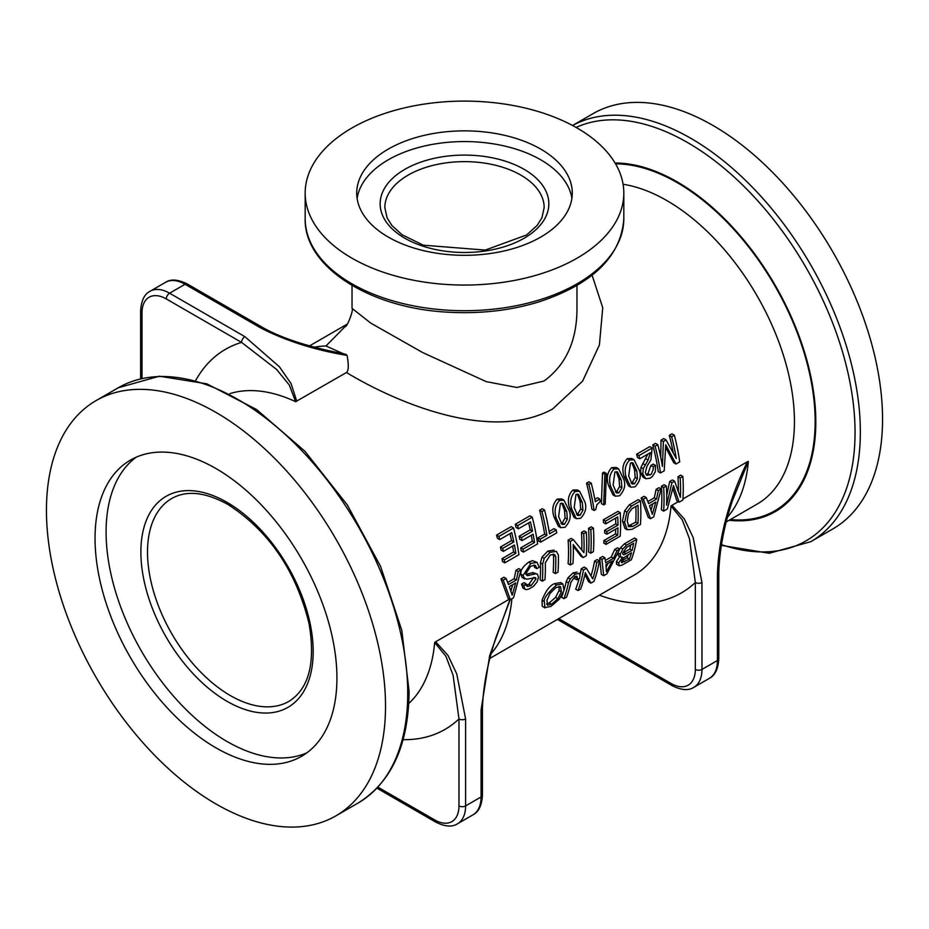 <?xml version="1.0" encoding="UTF-8"?>
<svg xmlns="http://www.w3.org/2000/svg" width="929" height="929" viewBox="0 0 929 929"><rect width="100%" height="100%" fill="white"/><g stroke="black" fill="none" stroke-linecap="round" stroke-linejoin="round"><path stroke-width="1.39" d="M556.274 518.208L560.71 527.637L565.018 527.3C569.872 522.063 571.312 516.652 569.361 511.066L564.031 500.255L559.525 500.476C555.089 505.179 554.009 511.089 556.274 518.208L553.986 516.884C551.687 509.742 552.743 503.82 557.179 499.128L561.697 498.908L564.031 500.255M567.364 519.218L564.472 524.293L562.022 524.455L558.619 516.501L560.384 503.506L562.962 503.39L566.76 511.542L567.364 519.218L565.099 517.906L564.472 510.218L561.755 503.065M560.965 523.422L562.219 522.992L565.099 517.906M560.71 527.637L558.457 526.337L553.986 516.884M583.458 570.081A183.536 105.964 60 0 1 578.035 590.542L580.66 589.021A183.536 105.964 -120 0 0 585.316 572.647L590.914 583.11L594.003 581.322A183.536 105.964 -120 0 0 599.426 560.861L596.801 562.382A183.536 105.964 60 0 1 592.76 578.872L586.454 568.351L583.458 570.081L581.217 568.78L584.213 567.05L586.454 568.351M590.914 583.11L588.568 581.751L584.922 574.528M578.035 590.542L575.69 589.183A180.412 104.164 -120 0 0 579.092 578.558M580.068 574.528A180.412 104.164 -120 0 0 581.217 568.78M599.426 560.861L597.184 559.56L594.56 561.081L596.801 562.382M591.03 575.725A180.412 104.164 -120 0 0 594.56 561.081M563.938 598.671L566.574 597.161A183.536 105.964 -120 0 0 570.929 582.228L574.993 576.572L576.921 576.224L577.269 578.001A183.536 105.964 60 0 1 576.863 579.847L579.487 578.337A183.536 105.964 -120 0 0 579.998 575.98L579.266 573.344L575.33 574.18L570.243 579.069L568.478 582.878A183.536 105.964 60 0 1 563.938 598.671L561.592 597.324A180.412 104.164 -120 0 0 563.218 592.748M564.217 589.52A180.412 104.164 -120 0 0 566.226 581.566L568.002 577.768L573.088 572.891L577.083 572.09M576.863 579.847L574.587 578.535A180.412 104.164 -120 0 0 575.005 576.7L575.028 576.549M620.293 554.218L620.467 556.819L622.546 557.237L618.656 563.032L619.271 565.784L622.105 565.099L631.302 559.792A183.536 105.964 -120 0 0 636.725 539.331L626.622 545.16L622.836 548.981L620.293 554.218L618.075 552.941M618.656 563.032L616.345 561.697L616.612 564.309L619.271 565.784M632.057 550.433L623.847 554.799L622.744 554.125L622.836 552.755L626.785 547.239L633.659 543.279A183.536 105.964 60 0 1 632.057 550.433L629.781 549.12A180.412 104.164 -120 0 0 630.791 544.94M621.373 562.335L622.082 562.742L621.443 561.023L623.173 558.178L631.441 552.767A183.536 105.964 60 0 1 629.467 559.084L621.629 562.626M629.467 559.084L627.145 557.737A180.412 104.164 -120 0 0 628.178 554.648M621.466 560.965L627.145 557.737M622.767 553.103L629.781 549.12M616.345 561.697L620.247 555.914M620.804 557.098L618.517 555.786L617.971 553.173M636.725 539.331L634.484 538.03L624.381 543.86L620.584 547.68L622.836 548.981M619.666 549.062L620.584 547.68M556.576 585.015C547.692 592.911 543.616 598.427 544.336 601.562L544.928 607.903L542.234 606.277L542.048 600.239C545.66 591.041 549.747 585.537 554.323 583.714L560.605 582.564L562.858 583.865L556.576 585.015L554.323 583.714M542.234 606.277L544.568 607.624L550.909 606.428L559.316 599.193L564.019 590.345L562.858 583.865M546.612 604.024L549.248 602.909L555.542 597.393L559.072 590.565L559.188 586.362M557.864 598.729L551.582 604.256L547.436 605.209L546.926 600.285L550.073 593.306L556.065 587.5L560.559 586.652L561.36 591.889L557.864 598.729L555.542 597.393M601.946 559.409L603.699 575.725L606.916 573.867L619.771 549.12L616.961 550.734L613.523 558.329L605.685 562.858L604.86 557.725L601.946 559.409L599.704 558.108L602.619 556.425L604.86 557.725M612.304 560.953L606.37 571.788L605.963 564.611L612.304 560.953M606.161 566.818L608.042 563.404M616.961 550.734L614.719 549.445L617.518 547.82L619.771 549.12M613.523 558.329L611.259 557.017L614.719 549.445M605.336 560.442L611.259 557.017M603.699 575.725L601.342 574.366L599.704 558.108M624.962 528.485L627.18 529.762L632.15 529.298L640.429 524.513A183.536 105.964 -120 0 0 640.464 500.94L631.546 506.084L626.889 512.088L624.66 522.504L627.18 529.762L624.962 528.485L622.453 520.844M624.66 522.504L622.442 521.239L624.671 510.811L629.339 504.795L638.246 499.651L640.464 500.94M628.178 526L635.761 522.168A180.412 104.164 -120 0 0 635.889 506.444M632.73 526.464L628.701 526.685L627.284 520.995L628.457 513.482L632.045 508.662L637.991 505.237A183.536 105.964 60 0 1 637.968 523.445L632.73 526.464L630.512 525.187M637.968 523.445L635.761 522.168M663.654 487.551A183.536 105.964 60 0 1 663.62 511.124L667.359 508.976L673.467 485.623L679.122 502.183L682.85 500.023A183.536 105.964 -120 0 0 682.873 476.449L680.179 478.005A183.536 105.964 60 0 1 680.411 497.259L674.605 481.222L671.922 482.766L666.569 505.155A183.536 105.964 -120 0 0 666.348 485.995L663.654 487.551L661.436 486.262L664.13 484.706L666.348 485.995M682.873 476.449L680.655 475.172L677.961 476.728L680.179 478.005M679.122 502.183L676.904 500.905L672.851 488.515M663.62 511.124L661.413 509.847A180.412 104.164 -120 0 0 661.831 498.107A180.412 104.164 -120 0 0 661.436 486.262M678.344 491A180.412 104.164 -120 0 0 678.356 488.561A180.412 104.164 -120 0 0 677.961 476.728M674.605 481.222L672.387 479.945L669.704 481.489L671.922 482.766M666.72 495.238L669.704 481.489M657.813 444.701L655.119 446.257L652.773 444.91L655.468 443.354L657.813 444.701A183.536 105.964 -120 0 1 662.423 466.393L663.387 441.484L661.053 440.125L663.724 438.581L666.07 439.94L663.387 441.484M660.705 457.149L661.053 440.125M655.119 446.257A183.536 105.964 60 0 1 660.496 472.954L664.223 470.806L665.756 444.817L675.987 464.012L679.714 461.852A183.536 105.964 -120 0 0 674.338 435.167L671.644 436.723A183.536 105.964 60 0 1 676.277 458.508L666.07 439.94M671.644 436.723L669.298 435.364L671.992 433.808L674.338 435.167M673.2 452.586A180.412 104.164 -120 0 0 669.298 435.364M660.496 472.954L658.243 471.665A180.412 104.164 -120 0 0 652.773 444.91M675.987 464.012L673.734 462.712L665.721 447.476M643.344 499.268L650.486 518.707L653.714 516.849L661.169 488.979L658.359 490.605L656.501 499.105L648.663 503.623L646.259 497.584L643.344 499.268L641.126 497.99L644.041 496.307L646.259 497.584M655.851 502.055L652.321 514.271L649.51 505.713L655.851 502.055M651.008 510.102L652.843 503.797M658.359 490.605L656.141 489.316L658.951 487.702L661.169 488.979M656.501 499.105L654.295 497.828L656.141 489.316M647.861 501.544L654.295 497.828M650.486 518.707L648.279 517.43L641.126 497.99M643.228 468.727L642.833 474.057L645.829 478.714L650.045 478.203L652.39 476.496L655.34 471.758L655.514 465.429L653.238 464.117L650.881 465.475L653.157 466.788L653.296 469.18L651.322 474.196L646.886 475.404L645.318 472.606L646.956 466.312L650.869 459.925L652.17 447.964L638.943 455.605A183.536 105.964 60 0 1 639.744 458.787L650.346 452.667L648.094 460.041L643.228 468.727L640.94 467.403L647.85 454.107M645.829 478.714L643.054 477.169L640.569 472.756L640.94 467.403M639.744 458.787L637.422 457.44A180.412 104.164 -120 0 0 636.597 454.246L649.824 446.605L652.17 447.964M638.943 455.605L636.597 454.246M655.514 465.429L653.157 466.788M645.922 474.405L647.931 473.732L650.881 465.475M605.557 521.088A183.536 105.964 60 0 1 605.72 523.863L617.727 516.93A183.536 105.964 60 0 1 617.959 525.14L606.869 531.539A183.536 105.964 60 0 1 606.858 534.221L617.948 527.823A183.536 105.964 60 0 1 617.715 535.139L606.161 541.804A183.536 105.964 60 0 1 605.987 544.406L620.177 536.207A183.536 105.964 -120 0 0 620.2 512.634L605.557 521.088L603.339 519.81L617.982 511.356L620.2 512.634M606.858 534.221L604.651 532.956A180.412 104.164 -120 0 0 604.663 531.121A180.412 104.164 -120 0 0 604.663 530.273L615.753 523.863A180.412 104.164 -120 0 0 615.625 518.138M606.869 531.539L604.663 530.273M617.959 525.14L615.753 523.863M605.72 523.863L603.502 522.586A180.412 104.164 -120 0 0 603.339 519.81M617.715 535.139L615.497 533.861A180.412 104.164 -120 0 0 615.695 529.124M606.161 541.804L603.943 540.527L615.497 533.861M605.987 544.406L603.78 543.117A180.412 104.164 -120 0 0 603.943 540.527M629.607 460.018C625.171 464.721 624.091 470.631 626.355 477.738L630.791 487.179L635.099 486.831C639.953 481.605 641.393 476.194 639.442 470.608L634.112 459.797L629.607 460.018L627.261 458.659L631.778 458.45L634.112 459.797M630.791 487.179L628.538 485.879L624.067 476.426C621.768 469.273 622.825 463.362 627.261 458.659M631.046 482.964L632.301 482.534L635.181 477.448L634.553 469.76L631.836 462.607M637.445 478.749L634.553 483.835L632.103 483.997L628.701 476.043L630.466 463.037L633.044 462.932L636.841 471.084L637.445 478.749L635.181 477.448M590.798 529.611A183.536 105.964 60 0 1 590.774 553.185L593.399 551.675A183.536 105.964 -120 0 0 593.422 528.09L590.798 529.611L588.58 528.334L591.204 526.813L593.422 528.09M590.774 553.185L588.556 551.907A180.412 104.164 -120 0 0 588.974 540.167A180.412 104.164 -120 0 0 588.58 528.334M603.676 504.911L605.22 504.017L606.393 473.465L604.047 472.118L602.503 473L604.849 474.359L603.676 504.911L601.423 503.611L602.503 473M606.393 473.465L604.849 474.359M570.348 541.41A183.536 105.964 60 0 1 570.325 564.995L572.949 563.473A183.536 105.964 -120 0 0 573.216 544.568L583.203 557.563L586.292 555.774A183.536 105.964 -120 0 0 586.315 532.189L583.691 533.711A183.536 105.964 60 0 1 583.923 552.674L573.344 539.679L570.348 541.41L568.13 540.132L571.126 538.402L573.344 539.679M583.203 557.563L580.985 556.274L573.274 546.113M570.325 564.995L568.107 563.717A180.412 104.164 -120 0 0 568.525 551.977A180.412 104.164 -120 0 0 568.13 540.132M586.315 532.189L584.097 530.912L581.473 532.433L583.691 533.711M581.775 549.922A180.412 104.164 -120 0 0 581.868 544.278A180.412 104.164 -120 0 0 581.473 532.433M591.227 483.15L588.858 484.508L586.524 483.161L588.881 481.803L591.227 483.15A183.536 105.964 -120 0 1 595.292 501.672L599.797 499.07L597.533 497.758L594.85 499.303M588.858 484.508A183.536 105.964 60 0 1 594.13 510.486L595.756 509.545L596.871 504.772L600.227 501.544A183.536 105.964 -120 0 0 599.797 499.07M594.13 510.486L591.889 509.185A180.412 104.164 -120 0 0 586.524 483.161M542.664 564.066A183.536 105.964 60 0 1 542.339 581.148L544.963 579.638A183.536 105.964 -120 0 0 545.311 562.869L550.247 554.95L554.567 554.462L555.728 556.622A183.536 105.964 60 0 1 555.391 573.611L558.015 572.101A183.536 105.964 -120 0 0 558.352 555.008L556.378 551.373L550.084 552.337L544.208 558.399L542.664 564.066L540.457 562.788L541.99 557.121L547.866 551.06L554.218 550.119M555.391 573.611L553.173 572.334A180.412 104.164 -120 0 0 553.591 560.605A180.412 104.164 -120 0 0 553.51 555.345L553.208 554.067M542.339 581.148L540.121 579.87A180.412 104.164 -120 0 0 540.539 568.142A180.412 104.164 -120 0 0 540.457 562.788M575.097 491.487C570.661 496.191 569.582 502.101 571.846 509.22L576.282 518.649L580.59 518.312C585.444 513.075 586.884 507.664 584.933 502.078L579.603 491.267L575.097 491.487L572.752 490.129L577.269 489.92L579.603 491.267M576.282 518.649L574.029 517.348L569.558 507.896C567.259 500.754 568.316 494.832 572.752 490.129M576.537 514.434L577.792 514.004L580.671 508.918L580.044 501.23L577.327 494.077M582.936 510.23L580.044 515.305L577.594 515.467L574.192 507.513L575.957 494.507L578.535 494.402L582.332 502.554L582.936 510.23L580.671 508.918M523.108 575.411L524.711 578.988L522.063 577.385L520.902 574.134C520.263 570.58 522.841 566.585 528.636 562.161L532.48 560.686L537.067 562.37L530.854 563.438L523.108 575.411L520.902 574.134M522.063 577.385L526.998 579.185L535.568 577.594L535.987 578.964L531.202 585.607L527.254 586.408M526.894 586.118L527.707 586.582L526.255 583.923L523.759 585.375L524.711 588.974L526.151 589.613L528.845 589.067L533.513 586.304L537.148 581.891L538.483 577.188L537.38 574.145L535.743 573.785L527.196 575.69L525.837 573.762L530.459 566.469L534.396 565.146L535.58 565.598L536.788 568.653L539.192 567.271L537.067 562.37M523.759 585.375L521.541 584.097L524.049 582.646L526.255 583.923M525.152 589.311L522.934 588.034L521.541 584.097M525.489 585.305L528.984 584.318L533.769 577.339M525.907 574.412L532.816 572.589L537.299 574.087M536.788 568.653L534.581 567.375L534.012 565.146M546.879 535.359L540.202 539.215L537.949 537.914L544.626 534.059A180.412 104.164 -120 0 0 539.598 510.253L542.222 508.732L544.568 510.079L541.944 511.6A183.536 105.964 60 0 1 546.879 535.359L544.626 534.059M541.944 511.6L539.598 510.253M540.202 539.215A183.536 105.964 60 0 1 540.632 542.153L556.668 532.898A183.536 105.964 -120 0 0 556.239 529.96L549.503 533.838A183.536 105.964 -120 0 0 544.568 510.079M540.632 542.153L538.39 540.864A180.412 104.164 -120 0 0 537.949 537.914M556.239 529.96L553.986 528.659L549.132 531.458M503.193 580.184L510.346 599.623L513.563 597.765L521.018 569.895L518.208 571.509L516.361 580.01L508.511 584.538L506.119 578.5L503.193 580.184L500.986 578.906L503.901 577.223L506.119 578.5M515.7 582.971L512.169 595.187L509.359 586.629L515.7 582.971M510.857 591.018L512.692 584.713M510.346 599.623L508.128 598.346L500.986 578.906M521.018 569.895L518.8 568.618L516.001 570.232L518.208 571.509M516.361 580.01L514.143 578.744L516.001 570.232M507.71 582.448L514.143 578.744M532.247 517.198L517.604 525.651L515.258 524.304L529.902 515.839L532.247 517.198A183.536 105.964 -120 0 1 537.624 543.895L523.433 552.081L521.192 550.792A180.412 104.164 -120 0 0 520.751 547.843L532.305 541.177A180.412 104.164 -120 0 0 531.295 535.243M517.604 525.651A183.536 105.964 60 0 1 518.394 528.798L530.413 521.866A183.536 105.964 60 0 1 532.514 531.156L521.424 537.554A183.536 105.964 60 0 1 522.028 540.597L533.118 534.187A183.536 105.964 60 0 1 534.558 542.478L523.004 549.144A183.536 105.964 60 0 1 523.433 552.081M523.004 549.144L520.751 547.843M534.558 542.478L532.305 541.177M518.394 528.798L516.071 527.451A180.412 104.164 -120 0 0 515.258 524.304M532.514 531.156L530.227 529.832A180.412 104.164 -120 0 0 528.659 522.876M521.424 537.554L519.137 536.23L530.227 529.832M522.028 540.597L519.752 539.273A180.412 104.164 -120 0 0 519.137 536.23M610.783 486.738L615.219 496.167L619.527 495.831C624.381 490.593 625.821 485.182 623.87 479.596L618.551 468.785L614.034 469.006C609.598 473.709 608.518 479.619 610.783 486.738L608.495 485.414C606.196 478.272 607.252 472.35 611.688 467.647L616.206 467.438L618.551 468.785M621.873 487.748L618.981 492.823L616.531 492.985L613.128 485.031L614.905 472.025L617.471 471.92L621.269 480.072L621.873 487.748L619.608 486.436L618.981 478.749L616.264 471.595M615.474 491.952L616.728 491.522L619.608 486.436M615.219 496.167L612.966 494.867L608.495 485.414M513.551 527.997L498.908 536.451L496.562 535.092L511.205 526.638L513.551 527.997A183.536 105.964 -120 0 1 518.928 554.683L504.737 562.881L502.496 561.581A180.412 104.164 -120 0 0 502.055 558.643L513.609 551.965A180.412 104.164 -120 0 0 512.599 546.043M498.908 536.451A183.536 105.964 60 0 1 499.697 539.598L511.716 532.654A183.536 105.964 60 0 1 513.818 541.944L502.728 548.354A183.536 105.964 60 0 1 503.332 551.385L514.422 544.986A183.536 105.964 60 0 1 515.862 553.266L504.308 559.943A183.536 105.964 60 0 1 504.737 562.881M504.308 559.943L502.055 558.643M515.862 553.266L513.609 551.965M503.332 551.385L501.056 550.073A180.412 104.164 -120 0 0 500.441 547.03L511.531 540.62A180.412 104.164 -120 0 0 509.963 533.664M513.818 541.944L511.531 540.62M499.697 539.598L497.375 538.251A180.412 104.164 -120 0 0 496.562 535.092M502.728 548.354L500.441 547.03M346.645 325.022L325.963 345.983A180.412 104.164 -120 0 0 314.478 347.179M557.388 619.422L672.015 685.602C681.294 690.259 688.586 690.828 693.882 687.309A39.053 22.54 -120 0 0 701.964 669.426L701.964 582.495A4.691 2.706 180 0 1 695.333 582.495L689.469 538.774L682.234 519.81L671.028 506.015L671.969 505.306M701.964 582.495L693.139 537.508L684.348 519.009L671.992 505.295L678.251 501.683M682.92 498.989L747.404 461.759C728.847 499.965 718.86 537.241 717.432 573.565A4.691 2.706 -0 0 0 718.802 571.649A4.691 2.706 -0 0 0 718.802 571.637A4.691 2.706 -0 0 0 718.802 571.567M747.415 461.748L748.344 461.376L732.4 500.766C724.155 525.617 719.627 549.248 718.802 571.637L718.802 658.591C718.222 668.903 715.063 675.499 709.338 678.379A39.053 22.54 60 0 0 717.432 660.507A4.691 2.706 0 0 0 718.802 658.591M346.494 372.517C391.597 399.9 489.002 443.911 552.569 409.015L582.611 381.145L599.402 344.961L602.747 307.743L592.087 275.205M296.757 401.223L291.091 383.654L279.42 366.804L244.896 336.67L169.601 293.204L185.068 284.274L260.352 327.74C285.505 340.746 314.42 349.966 347.086 355.412C348.851 365.155 348.654 370.857 346.482 372.517L295.643 401.7L289.337 385.082L276.494 369.347L241.575 342.406A219.465 126.704 -120 0 0 195.694 380.449M376.953 788.175L435.655 822.072C444.933 826.717 452.226 827.286 457.521 823.768A39.053 22.54 -120 0 0 465.603 805.896L465.603 718.953A4.691 2.706 180 0 1 458.972 718.953L453.097 675.244L445.897 656.257L434.667 642.485L435.608 641.765M465.603 718.953L456.766 673.978L448.01 655.444L435.631 641.765L509.475 599.124M571.881 198.434A107.776 62.22 0 0 0 540.713 159.8A107.776 62.22 0 0 0 427.584 145.33A107.776 62.22 0 0 0 357.119 198.434M136.168 457.207A171.041 98.753 -120 0 0 141.51 651.206A171.041 98.753 -120 0 0 306.849 752.838M496.074 637.189L510.253 599.577M347.086 355.412L325.963 345.983M346.192 354.39L330.887 351.162C301.588 344.613 278.863 336.728 262.71 327.519A4.691 2.706 -60 0 1 262.768 327.554M721.276 545.335L769.224 553.278L810.692 541.723L832.895 528.903A239.763 138.433 -120 0 0 882.55 419.142A239.763 138.433 -120 0 0 777.887 177.845A239.763 138.433 -120 0 0 593.132 113.617L572.566 125.485M729.137 520.263A195.996 113.152 -120 0 0 815.813 421.929A195.996 113.152 -120 0 0 615.068 163.005M385.523 706.098A239.763 138.433 -120 0 0 280.872 464.802A239.763 138.433 -120 0 0 96.105 400.573A239.763 138.433 -120 0 0 96.105 677.427A239.763 138.433 -120 0 0 335.868 815.859A239.763 138.433 -120 0 0 385.523 706.098M577.153 128.039A159.323 91.983 180 0 1 623.823 193.081A159.323 91.983 180 0 1 464.5 285.064A159.323 91.983 180 0 1 305.176 193.081A159.323 91.983 180 0 1 403.534 108.101A159.323 91.983 180 0 1 577.153 128.039M576.967 307.662L576.967 308.358C577.002 340.641 566.016 364.853 544.022 381.018L516.849 387.474L486.227 381.633L422.718 352.579L370.729 323.095L352.045 308.358C354.007 309.682 346.656 327.879 345.379 326.439M576.967 285.458L576.967 307.778M509.998 599.426L489.688 655.607L481.071 710.023A4.691 2.706 -0 0 0 482.441 708.107A4.691 2.706 -0 0 0 482.441 708.095A4.691 2.706 -0 0 0 482.441 708.026M260.352 327.74A4.691 2.706 -60 0 1 262.698 327.507A4.691 2.706 -60 0 1 262.71 327.519M244.896 336.67A4.691 2.706 120 0 0 241.575 342.406L166.291 298.941A34.361 19.846 60 0 0 141.986 312.968A4.691 2.706 180 0 1 140.616 311.052L140.616 378.835M540.713 149.081A107.776 62.22 180 0 1 572.276 193.081A107.776 62.22 180 0 1 464.5 255.312A107.776 62.22 180 0 1 356.724 193.081A107.776 62.22 180 0 1 423.252 135.599A107.776 62.22 180 0 1 540.713 149.081M215.992 468.564A171.041 98.753 60 0 1 327.728 619.283A171.041 98.753 60 0 1 301.507 756.334A171.041 98.753 60 0 1 130.466 657.581A171.041 98.753 60 0 1 130.466 460.087A171.041 98.753 60 0 1 215.992 468.564M566.76 511.542L564.472 510.218M564.472 524.293L562.219 522.992M559.525 500.476L557.179 499.128M570.243 579.069L568.002 577.768M568.478 582.878L566.226 581.566M575.33 574.18L573.088 572.891M577.269 578.001L575.005 576.7M624.706 561.836L622.372 560.489M626.216 553.812L623.928 552.5M626.622 545.16L624.381 543.86M544.336 601.562L542.048 600.239M551.582 604.256L549.248 602.909M561.36 591.889L559.072 590.565M626.889 512.088L624.671 510.811M631.546 506.084L629.339 504.795M642.833 474.057L640.569 472.756M644.981 464.86L642.682 463.536M648.094 460.041L645.783 458.705M650.184 475.033L647.931 473.732M626.355 477.738L624.067 476.426M634.553 483.835L632.301 482.534M636.841 471.084L634.553 469.76M555.728 556.622L553.51 555.345M550.084 552.337L547.866 551.06M544.208 558.399L541.99 557.121M571.846 509.22L569.558 507.896M580.044 515.305L577.792 514.004M582.332 502.554L580.044 501.23M531.202 585.607L528.984 584.318M535.987 578.964L533.78 577.687M534.442 574.006L532.236 572.728M528.891 575.527L526.673 574.25M530.854 563.438L528.636 562.161M621.269 480.072L618.981 478.749M618.981 492.823L616.728 491.522M614.034 469.006L611.688 467.647M623.092 184.267A180.412 104.164 60 0 1 794.434 421.545A180.412 104.164 60 0 1 757.077 504.133L726.373 521.866M671.028 506.015A180.412 104.164 60 0 1 634.228 575.063L490.001 658.324M727.674 516.942A180.412 104.164 -120 0 0 748.344 461.376M229.869 393.629A180.412 104.164 60 0 1 295.643 401.7M434.667 642.485A180.412 104.164 60 0 1 408.76 703.485M491.302 653.424A180.412 104.164 -120 0 0 511.902 598.717M288.919 701.372A117.147 67.631 60 0 1 171.772 633.741A117.147 67.631 60 0 1 171.772 498.467C186.671 490.059 205.414 492.068 228 504.505C269.062 531.133 296.084 570.87 309.09 623.742C315.663 662.911 308.939 688.795 288.919 701.372M524.142 169.357A84.342 48.703 0 0 0 383.027 191.188A84.342 48.703 0 0 0 486.331 250.83A84.342 48.703 0 0 0 524.142 169.357M520.832 175.105A79.662 45.997 180 0 1 544.162 207.62L541.921 217.804L537.217 225.364L526.569 234.979L485.24 250.087L423.31 245.186L402.083 234.747L391.841 225.422L387.079 217.827L384.838 207.62A79.662 45.997 180 0 1 434.017 165.13A79.662 45.997 180 0 1 520.832 175.105M227.036 502.357A121.838 70.337 -120 0 0 152.426 608.495A121.838 70.337 -120 0 0 301.646 694.648A121.838 70.337 -120 0 0 227.036 502.357M403.093 739.67A219.465 126.704 -120 0 0 458.972 718.953L458.972 805.896A4.691 2.706 0 0 0 465.603 805.896L481.071 796.966A4.691 2.706 0 0 0 482.441 795.05C481.861 805.362 478.702 811.958 472.977 814.838A39.053 22.54 60 0 0 481.071 796.966L481.071 710.023M141.986 378.509L141.986 312.968M599.356 595.187A219.465 126.704 -120 0 0 695.333 582.495L695.333 669.426A4.691 2.706 0 0 0 701.964 669.426L717.432 660.507L717.432 573.565M810.692 541.723A239.763 138.433 -120 0 0 860.347 431.962A239.763 138.433 -120 0 0 756.763 191.804A239.763 138.433 -120 0 0 572.589 125.508M576.096 127.436A236.686 136.644 60 0 1 755.997 198.887A236.686 136.644 60 0 1 855.052 432.496A236.686 136.644 60 0 1 721.403 544.626M358.071 803.039C391.573 782.264 408.586 745.046 409.097 691.362L401.816 630.408L380.611 566.481L347.33 504.981L304.817 451.157L256.659 409.584L206.83 383.828L159.37 376.21L118.308 387.753A239.763 138.433 60 0 1 303.075 451.982A239.763 138.433 60 0 1 407.726 693.278A239.763 138.433 60 0 1 358.071 803.039L335.868 815.859M623.823 218.721A159.323 91.983 180 0 1 464.5 310.704A159.323 91.983 180 0 1 305.176 218.721C303.911 267.111 370.45 308.614 448.916 312.237C480.711 313.944 510.764 310.483 539.064 301.844C592.865 284.03 621.118 256.323 623.823 218.721L623.823 193.081M730.357 519.566A195.055 112.618 -120 0 0 815.151 421.545A195.055 112.618 -120 0 0 615.567 163.864M695.333 669.426A34.361 19.846 60 0 1 671.04 683.465L558.759 618.633M672.015 685.602A4.691 2.706 -60 0 1 671.04 683.465M458.972 805.896A34.361 19.846 60 0 1 434.679 819.924L377.917 787.153M435.655 822.072A4.691 2.706 -60 0 1 434.679 819.924M165.536 282.335A39.053 22.54 60 0 1 185.068 284.274A4.691 2.706 120 0 1 187.403 284.042C178.124 279.385 170.831 278.816 165.536 282.335L150.08 291.265C144.378 294.087 141.231 300.682 140.616 311.052M150.08 291.265A39.053 22.54 -120 0 1 169.601 293.204A4.691 2.706 120 0 0 166.291 298.941M347.353 324.047L309.589 345.855M329.876 350.941L330.956 351.174M732.435 500.708L732.087 501.799M118.308 387.753L96.105 400.573M305.176 193.081L305.176 218.721M352.033 285.458L352.033 308.347M693.882 687.309L709.338 678.379M496.086 637.143C487.806 662.029 483.254 685.672 482.441 708.095M482.441 708.107L482.441 795.05M457.521 823.768L472.977 814.838M262.698 327.507L187.403 284.042"/></g></svg>
